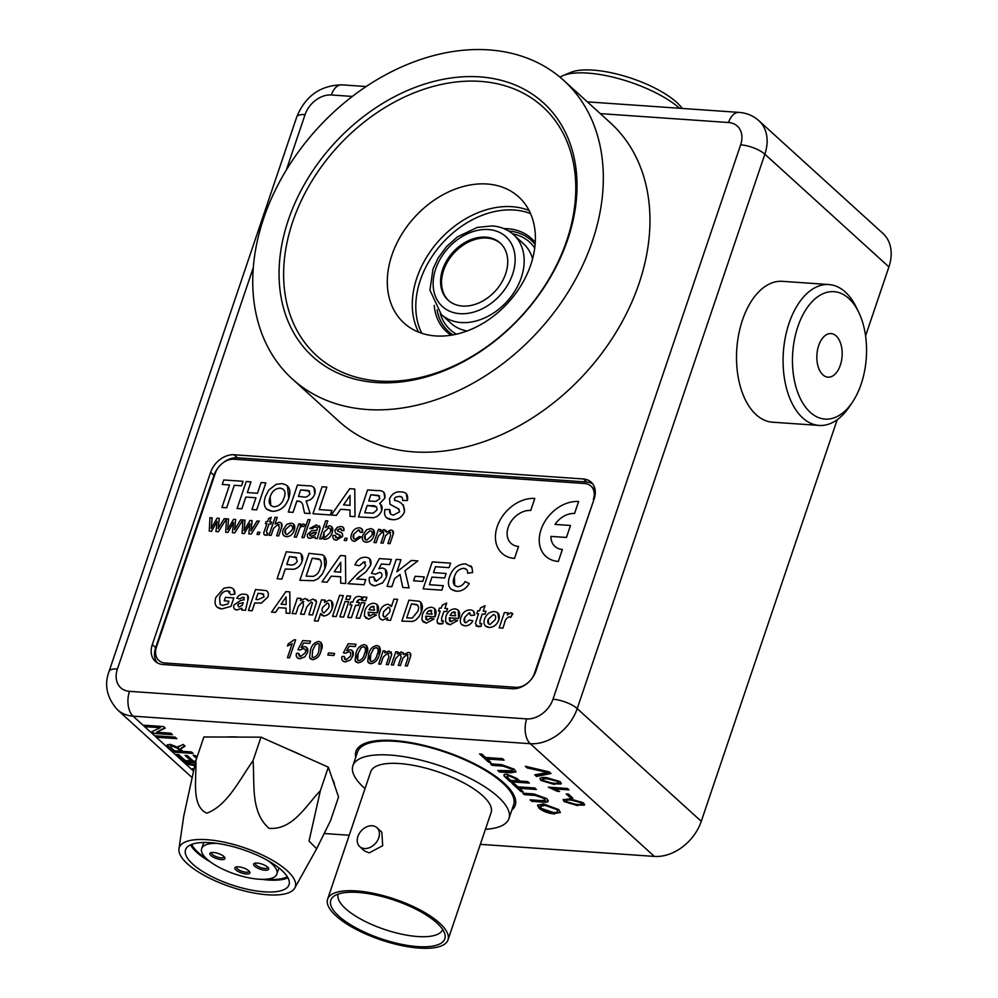 <?xml version="1.0" encoding="UTF-8"?>
<svg xmlns="http://www.w3.org/2000/svg" width="998" height="998" viewBox="0 0 998 998"><rect width="100%" height="100%" fill="white"/><g stroke="black" fill="none" stroke-linecap="round" stroke-linejoin="round"><path stroke-width="1.5" d="M511.799 810.126A84.057 28.468 -161.3 0 0 515.205 805.299A84.057 28.468 -161.3 0 0 478.791 765.99A84.057 28.468 -161.3 0 0 393.961 740.528A84.057 28.468 -161.3 0 0 355.962 751.407A84.057 28.468 -161.3 0 0 355.737 757.307M355.987 751.332A84.057 28.468 -161.3 0 0 355.787 757.158M226.446 737.035A66.404 22.48 18.7 0 1 238.335 737.073A66.404 22.48 18.7 0 1 238.422 737.085M592.687 483.83A21.02 15.619 -47.7 0 0 586.699 482.009L237.437 457.783A21.02 15.619 -47.7 0 0 213.971 475.322L155.638 647.64A21.02 15.619 -47.7 0 0 157.11 662.709M152.307 644.621A21.02 15.619 -47.7 0 0 155.301 661.362A21.02 15.619 -47.7 0 0 163.098 664.531L512.361 688.757A21.02 15.619 -47.7 0 0 535.826 671.217L594.159 498.9A21.02 15.619 -47.7 0 0 591.165 482.159A21.02 15.619 -47.7 0 0 583.368 478.978L234.106 454.764A21.02 15.619 -47.7 0 0 210.64 472.304L152.307 644.621L155.638 647.64M534.728 774.822L547.752 772.527L527.106 767.899L525.322 766.277L549.199 771.878L550.983 773.5L536.512 776.432L534.728 774.822M527.106 767.899L527.306 767.3L547.952 771.928L547.752 772.527M527.306 767.3L526.482 766.551M550.484 773.038L536.712 775.833L535.439 774.685M568.997 789.867L554.052 788.832L559.566 791.464L557.308 791.314L548.326 787.173L567.5 788.507L568.997 789.867M568.261 789.193L554.052 788.832M558.281 790.765L549.262 787.235M569.259 803.24L576.12 804.276C580.25 804.875 581.996 804.363 581.372 802.766L571.629 800.209C567.488 799.61 565.741 800.122 566.39 801.731L569.259 803.24M581.572 802.167L581.871 803.739L581.572 802.167L571.842 799.61C567.687 799.011 565.941 799.523 566.602 801.132M584.653 804.45L577.817 805.037L564.369 800.97L563.321 799.448M577.617 805.635L564.169 801.569L563.146 799.722L570.145 798.849L583.593 802.916L584.341 805.149L577.817 805.037M501.507 764.618L514.344 769.246L516.003 771.941L510.465 772.764L499.437 771.99L497.79 770.506L512.922 770.755L512.011 769.184L503.017 766.102L492.114 765.341L490.467 763.844L501.507 764.618M516.053 771.616L499.437 771.99M512.922 770.755L512.224 768.585L503.217 765.503L492.313 764.742L491.403 763.919M499.636 771.392L498.726 770.568M536.4 789.48L519.434 788.308L523.164 791.701L520.956 791.551L511.837 783.268L514.057 783.418L517.787 786.811L534.753 787.983L536.4 789.48M535.664 788.819L519.434 788.308M522.441 791.04L520.956 791.551M521.156 790.952L512.772 783.33M541.29 808.368L553.092 812.459C557.433 812.746 558.593 811.736 556.56 809.453L545.058 805.386L540.255 806.372L541.29 808.368M557.657 811.137L556.759 808.854L545.257 804.787L545.058 805.386M545.257 804.787L540.255 806.372M560.377 812.247L554.913 813.358C548.725 812.883 543.523 810.962 539.294 807.631L537.66 804.974M554.713 813.956C548.526 813.482 543.324 811.561 539.082 808.23L537.523 805.261L543.423 803.889L558.755 809.59L560.315 812.559L554.913 813.358M176.085 737.984L157.834 736.724L156.923 735.888M176.808 738.645L157.634 737.322L155.987 735.825L175.161 737.16L176.808 738.645M195.383 762.634L184.68 761.898L176.459 754.426L178.679 754.575L185.254 760.551L191.154 760.963L185.029 755.399L187.237 755.548L193.363 761.112L195.72 761.274M195.533 762.035L184.68 761.898M184.892 761.299L177.394 754.488M185.965 755.461L191.154 760.963M196.806 757.881L194.061 755.399M196.594 758.48L193.125 755.336L195.346 755.486L197.08 757.07M352.319 96.432L331.348 94.972A18.488 10.679 -86 0 1 341.79 84.842C320.283 85.379 305.263 96.095 296.718 117.016L109.056 671.429C104.017 684.94 106.823 697.727 117.49 709.803A42.028 31.237 132.3 0 0 133.071 716.152A18.488 10.679 -86 0 1 129.49 691.34L526.695 718.884A23.54 17.49 -47.7 0 0 552.979 699.236A18.488 6.262 18.7 0 1 577.206 708.605L701.257 821.329A42.028 31.237 132.3 0 1 654.339 856.409L530.275 743.697L133.071 716.152L193.35 770.918M287.599 749.024A66.404 22.48 18.7 0 1 301.72 755.311M332.371 778.939A66.404 22.48 18.7 0 1 332.496 779.151A66.404 22.48 18.7 0 1 334.517 785.177M511.849 809.977A84.057 28.468 -161.3 0 0 515.23 805.224M193.587 769.982L192.277 768.797L193.911 768.622M194.647 765.616L187.424 764.393L185.728 762.846L194.922 764.505M194.797 765.017L186.801 763.046M193.737 769.333L193.051 768.722M192.364 752.779L174.126 751.519L168.862 747.527L167.115 745.069L170.122 744.333L178.38 747.502L178.417 746.741L178.38 747.502M169.074 746.928L167.302 744.795M178.417 746.741L183.183 744.433L185.067 746.142L180.451 749.099L182.846 751.357L191.454 751.956L193.101 753.453L173.926 752.118L168.862 747.527M179.902 750.546L180.838 750.608L177.719 747.764L172.03 745.232L170.371 746.005M184.667 745.78L180.65 748.5M178.58 746.903L178.617 746.142M172.479 734.715L153.305 733.38L151.559 731.808L160.291 727.717L145.982 726.731L144.336 725.234L163.51 726.569L165.244 728.141L156.524 732.22L170.833 733.218L172.479 734.715M171.743 734.041L153.305 733.38M145.982 726.731L160.291 727.717M164.882 727.804L156.524 732.22M146.182 726.132L145.271 725.297M153.505 732.782L152.133 731.534M522.752 793.173L533.78 793.946L546.63 798.575C549.549 801.431 548.251 802.604 542.75 802.093L531.722 801.319L530.075 799.835L540.978 800.583L545.207 800.084L544.297 798.512L535.302 795.431L524.399 794.67L522.752 793.173M548.326 800.945L542.75 802.093M542.949 801.494L531.722 801.319M545.207 800.084L544.496 797.913L535.502 794.832L524.599 794.071L523.688 793.248M531.922 800.72L531.011 799.897M529.377 783.106L510.203 781.771L504.364 776.319C503.266 774.81 504.165 774.124 507.046 774.273L517.001 778.465L519.858 781.06L527.73 781.609L529.377 783.106M528.641 782.432L510.203 781.771M510.402 781.172L504.364 776.319M510.764 780.436L517.65 780.91L514.843 778.353L508.768 775.783L506.809 776.694L510.764 780.436M516.914 780.249L517.65 780.91M517.85 780.311L515.043 777.754L508.968 775.184L507.009 776.095M504.564 775.72L504.052 774.76M487.149 758.979L490.891 762.372L488.683 762.223L479.564 753.939L481.772 754.089L485.515 757.482L502.468 758.655L504.115 760.152L487.149 758.979L503.391 759.49M490.155 761.711L488.683 762.223M488.883 761.624L480.5 754.001M570.544 797.876L566.203 793.934L568.423 794.084L572.752 798.026L570.544 797.876L567.138 793.996M572.029 797.365L570.744 797.277M558.057 781.584L548.326 779.026C544.172 778.428 542.425 778.939 543.087 780.548L545.943 782.058L552.805 783.093C556.934 783.692 558.68 783.18 558.057 781.584L558.269 780.985L548.526 778.428L548.326 779.026M542.762 778.951L543.087 780.548M548.526 778.428C544.384 777.829 542.638 778.34 543.286 779.949M558.556 782.245L558.269 780.985M561.338 783.268L554.514 783.854L541.053 779.787L540.005 778.265M554.302 784.453L540.854 780.386C539.157 777.879 541.141 776.968 546.829 777.667L560.277 781.733L561.026 783.966L554.514 783.854M324.462 833.53L349.238 835.251M480.337 844.345L654.339 856.409M552.979 699.236L740.641 144.822A18.488 6.262 18.7 0 1 764.855 154.191A42.028 31.237 132.3 0 0 758.879 120.708L882.943 233.432A42.028 31.237 132.3 0 1 888.919 266.915L764.855 154.191L577.206 708.605A42.028 31.237 132.3 0 1 530.275 743.697A18.488 10.679 -86 0 1 526.695 718.884M701.257 821.329L837.197 419.746M865.578 335.889L888.919 266.915M174.488 750.783L180.638 751.207L177.519 748.363L171.831 745.83L171.02 747.627L174.488 750.783M391.902 255.151A85.242 63.348 -47.7 0 0 404.028 323.053A85.242 63.348 -47.7 0 0 473.551 328.292A85.242 63.348 -47.7 0 0 530.786 264.782A85.242 63.348 -47.7 0 0 518.673 196.88A85.242 63.348 -47.7 0 0 449.15 191.653A85.242 63.348 -47.7 0 0 391.902 255.151M529.09 210.503A85.242 63.348 -47.7 0 0 416.89 277.843A85.242 63.348 -47.7 0 0 418.586 332.122M535.265 242.626A63.049 46.856 -47.7 0 0 531.223 238.273A63.049 46.856 -47.7 0 0 507.845 228.742A63.049 46.856 -47.7 0 0 503.928 228.629M434.23 305.351A63.049 46.856 -47.7 0 0 446.43 331.598A63.049 46.856 -47.7 0 0 451.146 335.203M530.562 213.597A84.057 62.475 -47.7 0 0 514.182 210.017A84.057 62.475 -47.7 0 0 435.814 251.134A84.057 62.475 -47.7 0 0 421.805 333.295M372.179 825.758A12.774 9.493 132.3 0 1 376.92 827.691A12.774 9.493 132.3 0 1 377.356 840.827A12.774 9.493 132.3 0 1 364.47 848.537A12.774 9.493 132.3 0 1 359.729 846.603A12.774 9.493 132.3 0 1 359.292 833.467A12.774 9.493 132.3 0 1 372.179 825.758M381.822 832.157L382.708 845.693L369.223 852.853L364.644 851.069L359.729 846.603M356.336 890.915A63.548 21.519 -161.3 0 0 327.618 899.123A63.548 21.519 -161.3 0 0 355.151 928.851A63.548 21.519 -161.3 0 0 419.285 948.1A63.548 21.519 -161.3 0 0 448.002 939.879A63.548 21.519 -161.3 0 0 420.47 910.151A63.548 21.519 -161.3 0 0 356.336 890.915M448.002 939.879L491.116 812.509A63.548 21.519 -161.3 0 0 463.583 782.794A63.548 21.519 -161.3 0 0 399.45 763.545A63.548 21.519 -161.3 0 0 370.72 771.766L327.618 899.123M358.008 892.424A60.192 20.384 18.7 0 1 444.933 934.365A60.192 20.384 18.7 0 1 417.613 946.591A60.192 20.384 18.7 0 1 351.995 925.608A60.192 20.384 18.7 0 1 333.394 896.616A60.192 20.384 18.7 0 1 358.008 892.424M338.197 894.083A55.14 18.675 -161.3 0 0 362.162 919.869A55.14 18.675 -161.3 0 0 417.75 936.536A55.14 18.675 -161.3 0 0 442.663 929.45M485.427 829.326A82.385 27.894 -161.3 0 0 508.955 818.547A82.385 27.894 -161.3 0 0 473.264 780.024A82.385 27.894 -161.3 0 0 390.118 755.074A82.385 27.894 -161.3 0 0 352.893 765.728A82.385 27.894 -161.3 0 0 365.031 788.582M508.955 818.547L513.621 804.762A82.385 27.894 -161.3 0 0 477.93 766.239A82.385 27.894 -161.3 0 0 394.784 741.289A82.385 27.894 -161.3 0 0 357.558 751.943L352.893 765.728M245.508 891.202A61.227 20.733 18.7 0 1 178.979 848.874A61.227 20.733 18.7 0 1 229.053 843.285A61.227 20.733 18.7 0 1 294.747 888.058A61.227 20.733 18.7 0 1 245.508 891.202M195.895 760.551C196.618 779.026 191.03 806.06 206.786 813.17C227.307 805.76 239.832 779.189 253.005 760.763C254.964 782.869 250.024 811.761 269.023 828.328C292.763 830.299 305.924 805.561 320.346 790.765L309.031 841.089L316.653 848.762L330.575 820.556L338.559 796.953L328.33 767.163L260.989 737.16L203.891 736.961L195.895 760.551L183.682 816.476L178.979 848.874M288.821 879.749A54.603 18.488 -161.3 0 0 236.563 847.639A54.603 18.488 -161.3 0 0 185.553 849.735A54.603 18.488 -161.3 0 0 185.74 854.737A54.603 18.488 -161.3 0 0 237.986 886.848A54.603 18.488 -161.3 0 0 289.008 884.752A54.603 18.488 -161.3 0 0 288.821 879.749M191.716 844.383A52.956 17.927 -161.3 0 0 206.786 858.979M266.516 879.201A52.956 17.927 -161.3 0 0 287.362 876.755M190.568 844.857A54.603 18.488 -161.3 0 0 210.416 861.935M261.838 879.35A54.603 18.488 -161.3 0 0 287.973 877.828M253.005 760.763L260.989 737.16M320.346 790.765L328.33 767.163M253.642 864.829A7.947 2.695 18.7 0 1 254.428 863.357A7.947 2.695 18.7 0 1 262 864.106A7.947 2.695 18.7 0 1 268.474 868.11A7.947 2.695 18.7 0 1 268.637 868.472A7.947 2.695 18.7 0 1 262.212 869.757A7.947 2.695 18.7 0 1 253.642 864.829M255.401 863.12A6.624 2.246 -161.3 0 0 255.276 863.345A6.624 2.246 -161.3 0 0 255.288 863.956A6.624 2.246 -161.3 0 0 261.626 867.848A6.624 2.246 -161.3 0 0 267.813 867.599A6.624 2.246 -161.3 0 0 267.851 867.324M209.917 854.213A7.947 2.695 18.7 0 1 210.703 852.741A7.947 2.695 18.7 0 1 218.275 853.49A7.947 2.695 18.7 0 1 224.737 857.494A7.947 2.695 18.7 0 1 224.899 857.856A7.947 2.695 18.7 0 1 218.475 859.141A7.947 2.695 18.7 0 1 209.917 854.213M211.663 852.504A6.624 2.246 -161.3 0 0 211.539 852.729A6.624 2.246 -161.3 0 0 211.564 853.34A6.624 2.246 -161.3 0 0 217.888 857.232A6.624 2.246 -161.3 0 0 224.076 856.983A6.624 2.246 -161.3 0 0 224.113 856.708M236.651 866.875A6.624 2.246 -161.3 0 0 236.514 867.112A6.624 2.246 -161.3 0 0 236.538 867.711A6.624 2.246 -161.3 0 0 243.674 871.815A6.624 2.246 -161.3 0 0 249.063 871.354A6.624 2.246 -161.3 0 0 249.101 871.092M234.892 868.584A7.947 2.695 18.7 0 1 235.678 867.112A7.947 2.695 18.7 0 1 243.25 867.861A7.947 2.695 18.7 0 1 249.712 871.865A7.947 2.695 18.7 0 1 249.887 872.227A7.947 2.695 18.7 0 1 243.462 873.524A7.947 2.695 18.7 0 1 234.892 868.584M216.703 843.347A39.72 13.448 -161.3 0 0 201.658 848.612A39.72 13.448 -161.3 0 0 201.783 852.242A39.72 13.448 -161.3 0 0 239.794 875.595A39.72 13.448 -161.3 0 0 276.895 874.073A39.72 13.448 -161.3 0 0 276.758 870.443A39.72 13.448 -161.3 0 0 268.138 860.75M797.165 328.791A63.884 36.876 94 0 0 805.436 406.997A63.884 36.876 94 0 0 852.379 402.269A63.884 36.876 94 0 0 861.848 381.96A63.884 36.876 94 0 0 858.629 312.087A63.884 36.876 94 0 0 797.165 328.791M852.379 402.269L849.298 406.822A70.609 40.756 -86 0 1 819.146 425.435A70.609 40.756 -86 0 1 788.283 325.622A70.609 40.756 -86 0 1 828.914 284.555A70.609 40.756 -86 0 1 856.222 307.147L858.629 312.087M828.914 284.555L782.345 281.324A70.609 40.756 94 0 0 741.714 322.391A70.609 40.756 94 0 0 772.577 422.204L819.146 425.435M840.565 364.47A21.844 12.612 94 0 0 831.022 333.582A21.844 12.612 94 0 0 818.447 346.294A21.844 12.612 94 0 0 827.991 377.169A21.844 12.612 94 0 0 840.565 364.47M679.601 108.271A70.609 23.915 -161.3 0 0 587.747 73.091A70.609 23.915 -161.3 0 0 563.072 75.586L570.781 72.38A63.884 21.632 18.7 0 1 593.111 70.122A63.884 21.632 18.7 0 1 682.295 108.458M563.072 75.586A70.609 23.915 -161.3 0 0 560.028 77.183M480.425 81.387A168.126 124.937 -47.7 0 0 310.827 182.771A168.126 124.937 -47.7 0 0 316.653 355.662A168.126 124.937 -47.7 0 0 378.991 381.061A168.126 124.937 -47.7 0 0 548.588 279.677A168.126 124.937 -47.7 0 0 542.762 106.786A168.126 124.937 -47.7 0 0 480.425 81.387M376.308 382.546A171.481 127.445 132.3 0 1 288.335 220.022A171.481 127.445 132.3 0 1 479.776 76.871A171.481 127.445 132.3 0 1 567.75 239.395A171.481 127.445 132.3 0 1 376.308 382.546M563.708 80.389L610.339 122.754A201.746 149.925 132.3 0 1 617.325 330.213A201.746 149.925 132.3 0 1 413.808 451.882A201.746 149.925 132.3 0 1 339.008 421.393L292.377 379.028A201.746 149.925 132.3 0 1 285.391 171.569A201.746 149.925 132.3 0 1 488.908 49.9A201.746 149.925 132.3 0 1 563.708 80.389A201.746 149.925 132.3 0 1 570.694 287.848A201.746 149.925 132.3 0 1 367.177 409.517A201.746 149.925 132.3 0 1 292.377 379.028M379.552 495.956L370.844 494.771L368.724 500.984L375.984 501.395L379.901 498.526L378.279 495.37L370.832 494.759L368.736 500.984M358.482 516.914L367.601 489.943L377.543 490.629C383.132 490.218 385.59 492.7 384.904 498.077L379.589 503.703C381.997 504.988 382.696 507.258 381.673 510.514C379.939 514.856 376.995 517.251 372.865 517.712L358.482 516.914L372.878 517.737C377.019 517.263 379.951 514.868 381.685 510.527L380.762 504.477M376.558 506.897L367.214 505.499L364.744 512.747L373.227 513.159L377.007 509.953C377.107 506.66 375.248 505.262 371.418 505.774L367.202 505.475L364.757 512.747M293.05 512.373L288.31 512.036L297.441 485.065L307.783 485.789C313.584 485.49 315.929 488.197 314.819 493.923C313.16 498.189 310.266 500.522 306.124 500.909L310.116 513.558L304.577 513.172L303.143 506.809C302.843 503.304 301.122 501.383 297.978 501.033L296.905 500.959L293.05 512.373M298.427 496.468L302.244 496.73C305.4 497.752 307.983 496.779 310.004 493.835L308.419 490.517L300.66 489.893L298.427 496.468M291.803 525.734L290.356 525.173L285.391 529.664L285.678 534.042M272.417 511.3C265.006 510.128 262.636 505.312 265.318 496.817L268.736 490.03L276.159 484.329L281.71 483.631C289.146 484.853 291.491 489.744 288.746 498.314C285.727 506.809 280.276 511.138 272.417 511.3M270.121 496.967C268.138 502.443 269.41 505.724 273.926 506.797C278.978 506.373 282.347 503.391 284.056 497.852C286.089 492.351 284.829 489.12 280.251 488.122C275.199 488.471 271.83 491.415 270.121 496.967M316.441 532.159L309.654 534.367L311.364 536.288L315.268 534.629L316.441 532.159L313.035 532.67L309.667 534.379L309.979 535.839M329.827 528.291L328.641 527.83L323.976 532.246L324.113 536.787M266.117 590.591C268.325 591.839 268.899 593.985 267.838 597.041L261.414 603.116L254.764 602.967L252.132 610.764L248.427 610.489L255.525 589.519L266.104 590.579C268.312 591.814 268.886 593.972 267.826 597.029L261.389 603.104L254.752 602.954L252.107 610.751L248.44 610.489M258.033 593.274L255.937 599.449L258.145 599.611L264.121 596.841L262.836 593.748L258.033 593.274M352.968 655.923L350.273 660.052L345.37 661.936C342.426 661.562 341.304 659.753 341.965 656.497L344.148 656.41L346.069 659.853L350.797 655.898L350.473 652.38L348.813 651.781L345.445 653.203L343.424 652.829L348.227 643.722L356.024 644.259L355.238 646.567L349.163 646.143L346.755 650.746L350.098 649.748C353.043 650.372 353.991 652.43 352.943 655.911L352.219 650.596M352.943 655.911L350.273 660.052M350.261 660.027L345.345 661.924L342.863 661M350.485 652.38L348.826 651.794L345.47 653.216L343.437 652.829M593.336 499.474A16.816 12.5 -47.7 0 0 590.941 486.076A16.816 12.5 -47.7 0 0 584.703 483.531L234.068 459.217A16.816 12.5 -47.7 0 0 215.294 473.252L156.461 647.066A16.816 12.5 -47.7 0 0 165.094 663.009L515.729 687.323A16.816 12.5 -47.7 0 0 534.504 673.288L593.81 499.911M590.941 486.076L592.612 487.585A16.816 12.5 132.3 0 1 595.282 491.74M354.764 489.045L355.001 516.665L349.974 516.315L349.999 509.953L340.543 509.292L336.351 515.38L331.299 515.018L349.749 488.696L354.764 489.045M343.549 504.901L350.011 505.35L350.049 495.445L343.549 504.901L350.049 495.482M355.001 516.665L349.986 516.328M518.548 546.417L518.561 546.43A20.172 14.995 132.3 0 1 518.536 546.43A20.172 14.995 132.3 0 1 511.063 543.361A20.172 14.995 132.3 0 1 510.365 522.615A20.172 14.995 132.3 0 1 530.724 510.452L534.778 498.464A33.62 24.987 -47.7 0 0 500.859 518.735A33.62 24.987 -47.7 0 0 502.019 553.316A33.62 24.987 -47.7 0 0 514.494 558.393L518.548 546.417M511.076 543.374A20.172 14.995 132.3 0 1 510.39 522.628A20.172 14.995 132.3 0 1 530.736 510.465L534.791 498.476A33.62 24.987 -47.7 0 0 534.766 498.476M502.019 553.316L502.031 553.329A33.62 24.987 -47.7 0 0 514.506 558.418L518.561 546.43M321.992 581.859L327.07 582.221L321.992 581.859L340.443 555.537L345.458 555.874L345.695 583.506L340.667 583.156L340.692 576.782L331.236 576.133L327.045 582.208M334.243 571.729L340.717 572.178L340.755 562.273L334.243 571.729L340.755 562.311M374.824 585.876C370.258 585.265 368.487 582.395 369.485 577.256L373.788 576.956L376.146 581.36L381.535 577.006C382.471 574.361 381.797 572.827 379.539 572.403L375.385 574.237L371.468 573.314L379.365 558.581L391.378 559.416L389.619 564.606L381.411 564.032L378.816 568.785L382.197 567.987C386.55 568.96 387.923 572.041 386.326 577.218L382.621 582.869L374.824 585.876M385.278 569.209L386.338 577.231L382.633 582.882L374.849 585.888L370.969 584.429M400.036 574.474L394.609 578.578L391.865 586.712L387.099 586.375L396.231 559.404L400.971 559.728L396.892 571.804L411.376 560.452L417.888 560.901L404.988 570.681L409.068 587.897L402.755 587.46L400.036 574.449L394.597 578.566L391.84 586.699L387.124 586.375M417.863 560.913L405.013 570.694L409.093 587.909L402.768 587.46M443.299 585.676L441.802 590.18L423.14 588.87L432.271 561.899L450.597 563.171L449.075 567.662L435.49 566.727L433.494 572.603L446.143 573.476L444.621 577.979L431.972 577.094L429.402 584.703L443.324 585.689M443.312 585.664L441.79 590.167L423.152 588.87M450.597 563.184L449.1 567.675L435.502 566.739L433.519 572.603M469.26 583.593C465.854 588.982 461.5 591.515 456.211 591.178L456.211 591.178C449.15 589.868 446.917 585.14 449.487 576.956C452.431 568.498 457.795 564.132 465.604 563.858L471.879 567.313L472.678 572.49L467.588 573.201C467.788 570.232 466.515 568.611 463.758 568.324C458.993 568.76 455.861 571.605 454.364 576.894C452.181 582.258 453.229 585.502 457.521 586.649C460.739 586.612 463.259 584.903 465.093 581.522L469.26 583.593C465.841 588.97 461.488 591.502 456.186 591.165L450.971 589.169M504.414 623.588L502.867 628.141L499.187 627.879L504.377 612.547L508.057 612.809L507.333 614.943L510.939 612.735L512.785 613.733L510.614 617.513L509.167 616.739C506.51 617.962 504.926 620.245 504.414 623.588M502.867 628.141L499.187 627.879M444.883 608.431L447.578 608.618L446.58 611.574L443.873 611.387L441.64 617.974L441.652 621.143L443.312 620.856L442.725 623.7L437.511 623.239L437.024 620.831L440.193 611.125L438.471 611.013L439.469 608.056L441.191 608.169L442.189 605.212L446.692 603.054L444.883 608.431M439.582 624.024L437.511 623.239M228.941 601.158L224.263 600.833L225.448 597.34L233.806 597.914L230.962 606.347L221.806 608.917C215.817 608.056 213.834 604.227 215.855 597.428L223.989 588.121L228.879 587.398C233.12 587.535 235.104 589.781 234.842 594.134L230.875 594.683L227.644 590.891C223.702 591.003 221.02 593.211 219.61 597.515L220.096 604.401L222.716 605.412L228.006 603.89L228.941 601.158L224.288 600.833M219.61 597.515L220.109 604.414M233.806 597.927L230.975 606.36L221.818 608.942L217.015 607.133M233.395 588.957L234.854 594.147L230.9 594.683M229.889 591.714L227.656 590.903C223.714 591.016 221.032 593.224 219.622 597.528M244.31 597.627L242.726 597.178L239.794 598.9L236.776 598.126C238.697 595.132 241.129 593.835 244.073 594.222C248.028 594.284 249.263 596.367 247.778 600.497L245.496 610.302L241.803 610.04M247.691 595.332L247.803 600.509L245.471 610.289L241.79 610.028L241.915 608.206L236.938 609.978L234.555 609.104M241.928 608.219L236.95 609.99C234.181 609.703 233.17 608.069 233.906 605.062L240.468 600.509L244.261 599.748L242.701 597.166L239.769 598.887L236.763 598.126M286.077 608.156L278.716 607.645L275.46 612.373L271.531 612.098L285.877 591.627L289.807 591.901L289.981 613.396L286.077 613.121L286.077 608.156L278.741 607.657L275.485 612.385L271.556 612.098M343.312 595.619L336.201 616.589L332.521 616.34L339.607 595.344L343.312 595.619L336.189 616.577L332.496 616.327M348.751 601.769L343.586 617.101L339.894 616.839L345.071 601.507L348.751 601.757L343.561 617.088L339.881 616.839M350.685 596.13L349.5 599.623L345.807 599.374L346.98 595.856L350.66 596.118L349.487 599.611L345.795 599.349M362.149 597.141L360.864 599.81L359.18 599.461L356.972 601.27L356.623 602.305L359.342 602.505L358.344 605.474L355.637 605.275L351.446 617.65L347.766 617.4L351.932 605.013L349.986 604.888L350.972 601.919L352.93 602.056L353.304 600.946C354.315 597.765 356.286 596.255 359.23 596.43L362.162 597.153L360.877 599.823L359.193 599.474L356.635 602.305M347.766 617.4L351.433 617.637L355.612 605.262L358.319 605.449L359.33 602.493M364.994 602.904L359.804 618.236L356.124 617.974L361.288 602.63L364.994 602.904M366.902 597.253L365.73 600.746L362.037 600.497L363.197 596.979L366.902 597.253L365.705 600.734L362.024 600.484M377.094 604.426L377.481 612.847L368.137 612.198L368.561 615.654M376.483 614.968L368.898 619.122L364.407 616.165L364.806 610.838C366.453 606.036 369.497 603.503 373.926 603.229C378.417 604.214 379.602 607.42 377.469 612.834L368.125 612.186L369.884 616.165L372.978 614.182L376.508 614.98L368.911 619.134L365.505 617.912M420.682 602.081L421.306 611.974L419.197 616.377L415.904 619.945L412.623 621.43L401.845 621.143L408.931 600.16L419.459 601.295C422.616 603.565 423.227 607.121 421.293 611.949L419.21 616.39L415.916 619.958L412.648 621.442L401.832 621.13M446.692 603.079L444.896 608.431M447.578 608.63L446.593 611.587L443.898 611.4L441.665 617.987L441.665 621.155M443.312 620.881L442.75 623.713L439.594 624.037M440.18 611.138L438.484 611.013M458.232 610.052L458.606 618.473L449.262 617.824L449.686 621.28M457.608 620.606L450.036 624.76L446.642 623.538M512.436 613.358L510.639 617.525L509.18 616.752C506.535 617.974 504.951 620.257 504.427 623.613L502.892 628.154M508.057 612.822L507.371 614.905M466.415 569.347L463.771 568.349C459.005 568.773 455.874 571.629 454.377 576.906L454.676 585.577M470.619 565.741L471.892 567.326L472.69 572.503L467.6 573.189M446.131 573.488L444.634 577.992L431.997 577.106L429.414 584.703M424.287 576.931L422.765 581.422L413.596 580.786L415.106 576.283L424.287 576.931L422.753 581.41L413.584 580.774M400.971 559.741L396.917 571.779M373.788 576.969L374.587 580.736M381.236 573.052L379.564 572.415L375.41 574.249L371.493 573.314M391.366 559.429L389.632 564.619L381.423 564.045L378.841 568.76M369.597 558.73L370.695 565.155L366.017 571.754L356.635 578.965M365.779 579.601L364.045 584.791L347.928 583.668L358.457 572.652L363.709 568.561L365.692 565.504L363.971 561.762L359.505 565.716L354.939 564.868C357.184 559.678 360.74 557.146 365.592 557.271C370.096 557.67 371.792 560.29 370.67 565.142L365.992 571.742L356.623 578.952L365.779 579.589L364.033 584.766L347.903 583.655M365.43 562.311L363.983 561.774L359.48 565.704L354.914 564.868M345.458 555.898L345.707 583.518L340.68 583.156M340.692 576.794L331.249 576.145L327.07 582.221M301.122 553.927L302.07 561.45C300.598 565.629 297.841 568.236 293.786 569.234L285.241 569.047L281.86 579.09L277.12 578.753L286.239 551.769L299.837 553.141C302.681 554.738 303.417 557.495 302.057 561.437C300.61 565.654 297.853 568.249 293.799 569.259L285.253 569.06L281.848 579.077L277.107 578.74M366.64 645.494L366.516 654.089C365.343 659.129 362.561 662.036 358.17 662.834L355.862 661.973M306.71 647.44L307.446 652.767L304.764 656.896L299.849 658.78L297.342 657.844M304.964 649.224L303.305 648.638L299.949 650.06L297.915 649.686L302.706 640.566L310.528 641.115L309.742 643.423L303.666 642.999L301.271 647.565L304.577 646.592C307.534 647.215 308.482 649.274 307.434 652.754L304.752 656.871L299.837 658.767C296.917 658.406 295.782 656.597 296.443 653.341L298.651 653.278L299.151 656.173M297.915 649.686L299.936 650.047L303.292 648.625C305.413 648.937 306.074 650.297 305.276 652.742L300.548 656.696L298.627 653.253M292.177 643.66L287.486 646.055L288.197 643.922L294.273 639.743L295.645 639.855L289.557 657.832L287.449 657.67L292.177 643.66L287.511 646.043M383.768 531.946L382.758 531.585L378.379 535.988L376.109 542.687L374.001 542.538L378.442 529.377L380.55 529.526L379.851 531.572L384.055 529.539L386.426 532.196L390.892 530.013C393.299 530.35 394.01 531.897 393.037 534.654L390.006 543.636L387.91 543.498L390.642 535.365L389.682 532.046L385.59 535.652L383.07 543.162L380.962 542.999M380.537 529.539L379.889 531.535M385.739 530.15L386.438 532.184M392.788 530.699L393.062 534.666L390.018 543.648L387.898 543.486M390.68 532.433L389.694 532.059L385.602 535.664L383.045 543.149L380.949 542.999L383.781 534.616L382.745 531.572L378.367 535.976L376.096 542.663L373.988 542.525M373.264 529.589L373.951 535.627C372.616 539.831 369.996 542.026 366.116 542.226L363.522 541.24M319.497 525.846L320.109 528.067L317.302 538.608L315.193 538.458L315.081 536.787L310.178 538.334L308.02 537.573M315.106 536.799L310.191 538.346C307.821 538.184 306.922 536.849 307.496 534.342L311.551 530.811L317.127 530.088L317.376 527.742L315.43 526.919L311.775 528.778L309.742 528.404L316.503 524.848L320.096 528.054L317.277 538.583L315.168 538.446M273.539 528.354L271.144 535.402L269.036 535.252L275.111 517.263L277.232 517.426L275.024 523.95L279.178 522.266C281.947 522.665 282.733 524.461 281.523 527.63L278.716 535.914L276.608 535.764L279.378 527.605L278.005 524.299L273.539 528.354M281.349 523.077L281.536 527.643L278.729 535.926L276.633 535.776M279.24 524.761L278.018 524.324L273.514 528.341L271.132 535.39L269.023 535.24M271.581 521.966L270.87 524.05L268.973 523.913L266.454 531.373L266.928 533.206L267.776 533.206L267.327 535.153L265.78 535.252C263.709 534.94 263.247 533.568 264.37 531.136L266.865 523.763L265.406 523.676L266.092 521.592L267.576 521.692L268.649 518.498L271.207 517.326L269.672 521.842L271.593 521.991L270.895 524.062L268.998 523.925L266.466 531.385L266.94 533.219L267.788 533.219L267.339 535.178L264.233 534.753M271.219 517.351L269.697 521.842M259.904 532.246L259.118 534.554L257.01 534.404L257.796 532.109L259.904 532.246L259.131 534.566L257.035 534.417M249.999 523.638L244.385 533.543L242.127 533.394L242.913 519.983L245.021 520.145L244.123 530.674M245.009 520.133L244.098 530.711L249.949 520.469L252.132 520.619L250.997 530.874M252.132 520.619L250.972 530.911L257.047 520.968L259.268 521.131L251.259 534.03L248.801 533.855L249.999 523.576L244.373 533.531L242.115 533.381M233.557 522.503L227.943 532.408L225.698 532.246L226.484 518.848L228.567 518.985L227.656 529.576L233.52 519.334L235.69 519.484L234.53 529.776L240.618 519.821L242.813 519.97L234.804 532.87L232.359 532.695L233.569 522.441L227.931 532.396L225.673 532.233M228.567 518.997L227.681 529.526M235.69 519.496L234.555 529.738M242.801 519.995L234.817 532.882L232.372 532.695M212.137 517.85L211.227 528.441L217.077 518.187L219.273 518.361L218.1 528.628L224.176 518.686L226.396 518.848L218.387 531.747L215.93 531.572L217.127 521.305L211.514 531.273L209.256 531.111L209.942 517.7L212.15 517.862L211.252 528.391M219.261 518.349L218.125 528.591M215.93 531.572L218.362 531.734L226.371 518.835M403.441 504.976L404.477 511.999C401.608 517.737 397.404 520.257 391.877 519.596L386.363 517.663M401.932 497.229L399.4 496.405L395.744 497.129L394.422 498.713L394.609 500.372C401.421 501.607 404.701 505.487 404.464 511.986C401.595 517.712 397.391 520.245 391.852 519.571C386.001 519.197 383.681 515.854 384.916 509.541L389.769 509.529L390.692 514.082M399.237 509.354L390.018 504.277M406.248 493.723L407.409 500.497L402.543 500.497M389.769 509.529C389.17 512.947 390.418 514.793 393.499 515.093L399.699 511.712L398.339 508.755L389.993 504.264L389.544 498.726C392.127 493.636 395.894 491.353 400.847 491.889C406.261 492.026 408.444 494.896 407.384 500.485L402.531 500.497C402.967 497.827 401.92 496.455 399.387 496.393L395.732 497.116L394.41 498.701L394.871 500.659M383.843 492.264L384.929 498.102L379.602 503.716M354.764 489.057L355.014 516.677M349.999 509.966L340.555 509.304L336.363 515.392L331.324 515.03M287.399 485.752L288.771 498.326C285.74 506.822 280.301 511.151 272.442 511.313L266.678 509.167M229.54 484.966L222.267 484.454L223.789 479.963L243.088 481.31L241.566 485.814L234.293 485.302L226.683 507.782L221.943 507.458L229.54 484.966L222.292 484.467M255.937 497.765L245.82 497.066L241.84 508.818L237.1 508.493L246.232 481.523L250.985 481.859L247.342 492.563L257.459 493.274L261.089 482.545L265.842 482.895L256.698 509.853L251.958 509.516L255.937 497.765L245.845 497.079L241.865 508.83L237.125 508.493M250.985 481.859L247.367 492.575M265.842 482.895L256.711 509.866L251.983 509.529M301.034 501.869L296.93 500.971L293.063 512.386L288.322 512.049M313.933 487.411L314.832 493.935C313.185 498.214 310.278 500.534 306.137 500.934L310.129 513.571L304.59 513.172M331.86 510.477L330.363 514.968L312.985 513.758M326.833 487.124L319.248 509.591L331.872 510.465L330.35 514.956L312.96 513.758L322.092 486.774L326.833 487.111L319.223 509.591M293.612 524.062L294.298 530.1C292.963 534.304 290.343 536.5 286.463 536.699L283.869 535.726M304.951 524.686L303.617 526.632L302.406 525.996L299.999 527.555L296.418 537.149L294.31 536.999L298.764 523.85L300.672 524L300.036 525.821L303.18 523.925L304.964 524.699L303.629 526.645L302.419 526.008L300.011 527.568L296.431 537.161L294.335 536.999M300.672 524L300.074 525.784M310.104 519.709L304.016 537.685L301.907 537.535L307.983 519.546L310.104 519.709M331.698 526.657L332.234 532.72C330.962 536.699 328.517 538.92 324.861 539.369L323.265 538.733M322.379 536.961L321.718 538.908L319.61 538.77L325.685 520.769L327.793 520.919L325.548 527.53L329.452 525.746C332.621 526.52 333.544 528.84 332.209 532.707C330.949 536.687 328.492 538.895 324.849 539.344L322.366 536.924L321.705 538.895L319.597 538.745M327.781 520.931L325.585 527.505M342.114 533.394L342.651 536.325L336.538 540.18L333.794 539.219M341.403 529.077L340.069 528.628L337.262 529.963L339.17 531.847C341.715 532.296 342.875 533.78 342.638 536.313L336.513 540.155C333.706 540.018 332.534 538.433 333.008 535.439L335.203 535.352L335.665 537.548M335.203 535.352L337.249 538.084L340.455 536.4L340.106 535.302L335.577 532.994M343.349 527.493L343.961 530.549L341.778 530.624L340.056 528.603L337.237 529.95L337.748 531.223M347.154 538.321L346.381 540.617L344.273 540.479L345.034 538.159L347.154 538.321M359.804 530.375L358.556 529.901L353.654 534.392L353.841 538.795M361.189 536.912L354.627 541.415C351.146 540.754 350.111 538.371 351.521 534.292C352.868 530.163 355.438 528.004 359.23 527.817C361.775 528.042 362.885 529.526 362.548 532.296L360.365 532.371L358.531 529.888L353.641 534.379C352.556 537.086 353.092 538.745 355.251 539.332L359.168 536.537L361.214 536.936L354.639 541.427L352.094 540.479M361.65 528.715L362.561 532.308L360.378 532.371M321.119 642.338L321.007 650.933C319.822 655.973 317.04 658.88 312.661 659.678L310.353 658.817M334.617 653.403L333.918 655.486L327.806 655.062L328.492 652.966L334.617 653.403M344.148 656.435L344.659 659.329M356.024 644.271L355.263 646.579L349.188 646.168L346.793 650.721M379.277 646.367L379.165 654.975C377.98 660.002 375.198 662.922 370.819 663.707L368.512 662.847M388.883 653.528L387.698 653.079L383.182 657.121L380.799 664.157L378.691 664.019L383.12 650.858L385.24 651.02L384.642 652.804M391.079 651.856L391.727 654.488L388.384 664.693L386.276 664.543L388.921 656.684L387.673 653.066L383.17 657.096L380.787 664.144L378.679 663.994M401.121 654.301L400.111 653.94L395.732 658.343L393.462 665.042L391.366 664.893L395.794 651.744L397.903 651.881L397.241 653.902M403.092 652.505L403.791 654.538M410.153 653.054L410.415 657.033L407.371 666.003L405.263 665.853L408.007 657.719L407.034 654.401L402.942 658.006L400.41 665.504L398.302 665.367L401.134 656.983L400.098 653.927L395.719 658.331L393.449 665.03L391.341 664.88M408.032 654.788L407.047 654.426L402.955 658.031L400.423 665.516L398.314 665.379M554.9 546.405A20.172 14.995 132.3 0 1 550.958 536.4L566.452 537.473L570.494 525.472L555 524.399A20.172 14.995 132.3 0 1 574.561 513.508L578.628 501.52A33.62 24.987 -47.7 0 0 578.603 501.52A33.62 24.987 -47.7 0 0 541.066 529.576A33.62 24.987 -47.7 0 0 558.319 561.437L562.398 549.461A20.172 14.995 132.3 0 1 562.373 549.461A20.172 14.995 132.3 0 1 550.933 536.388L566.427 537.46L570.482 525.484M545.856 556.36A33.62 24.987 -47.7 0 0 558.331 561.45L562.373 549.449M324.101 555.836L324.899 568.536L322.204 574.224L317.975 578.803L313.759 580.711L299.887 580.325M497.79 612.897L498.863 619.983C496.904 624.86 493.623 627.355 489.045 627.468L485.402 625.995M481.66 623.538L481.098 626.37L477.93 626.682L475.372 623.488L478.541 613.795L476.819 613.67L477.817 610.714L479.539 610.826L480.537 607.869L485.053 605.711L483.244 611.088L485.939 611.275L484.953 614.244L482.246 614.057L480.013 620.644L480.013 623.812M485.926 611.287L484.928 614.232L482.221 614.044L480.001 620.631L480.001 623.8L481.66 623.525L481.073 626.357L475.859 625.908M478.541 613.807L476.844 613.67M473.401 611.05L474.574 615.18L470.694 615.467L469.16 612.859L464.731 617.413C463.471 620.195 463.858 622.004 465.866 622.814L469.384 620.032L472.902 620.843C470.881 624.361 468.187 626.008 464.806 625.783L461.7 624.623M470.27 613.283L469.172 612.884L464.744 617.438L464.681 622.365M434.629 608.418L435.003 616.839L425.659 616.19L426.084 619.646M434.018 618.96L426.42 623.114L421.929 620.157L422.329 614.83C423.975 610.028 427.019 607.495 431.448 607.221C435.951 608.206 437.124 611.412 434.991 616.826L425.647 616.178L427.418 620.157L430.512 618.161L434.03 618.972L426.433 623.126L423.04 621.891M390.405 605.125L391.403 606.572L393.936 599.112L397.641 599.386L390.542 620.357L386.85 620.107L387.586 617.874L382.658 620.095L380.525 619.247M320.632 613.558L318.063 621.118L314.382 620.843L321.468 599.873L325.173 600.135L324.437 602.305M331.548 601.021L332.184 608.381C330.762 612.934 327.98 615.467 323.826 616.016L321.768 615.205M303.854 601.669L302.93 601.345L298.427 606.31L295.882 613.795L292.202 613.533M301.059 598.463L300.398 600.484M307.384 599.249L308.295 601.046L313.31 599.025L316.578 602.006L312.586 614.943L308.906 614.693L312.499 602.892L311.251 601.931L306.748 606.984L304.24 614.381L300.56 614.107M315.68 599.885L316.591 602.019L312.599 614.955L308.918 614.693M243.275 602.717L238.859 603.69L237.724 604.988L238.984 607.096L242.24 605.324L243.263 602.705L238.846 603.678L237.711 604.975L238.971 607.083M309.617 491.128L300.672 489.906L298.452 496.468M283.482 489.344L280.263 488.147C275.223 488.484 271.843 491.428 270.134 496.979L270.82 505.599M371.456 531.26L370.009 530.699L365.043 535.178L365.33 539.569M243.075 481.298L241.553 485.801L234.281 485.29L226.671 507.77L221.93 507.446M309.555 657.67L310.453 650.197C311.638 645.157 314.42 642.238 318.799 641.44C322.454 642.799 323.19 645.955 320.982 650.921C319.809 655.96 317.027 658.867 312.636 659.653L309.555 657.67M319.298 644.009L318.1 643.535L315.493 644.608L312.574 650.347L312.174 657.121L313.347 657.582C316.366 656.597 318.212 654.326 318.886 650.771L319.298 643.997L318.075 643.523L315.48 644.596L312.561 650.334L312.187 657.133M364.819 647.166L363.609 646.692L361.014 647.764L358.095 653.503L357.708 660.289M289.782 591.889L289.969 613.371L286.064 613.109M281.062 604.227L286.089 604.576L286.127 596.866L281.062 604.227L286.127 596.904M312.499 602.892L311.239 601.906L306.735 606.959L304.228 614.369L300.548 614.107L303.404 605.661L302.918 601.332L298.402 606.297L295.87 613.782L292.177 613.533L297.367 598.201L301.059 598.451L300.361 600.509L305.301 598.476L308.295 601.058M377.456 648.039L376.258 647.565L373.651 648.65L370.732 654.376L370.345 661.163M325.148 600.122L324.4 602.33L329.34 600.135C332.845 601.208 333.794 603.952 332.172 608.368C330.75 612.909 327.968 615.454 323.814 615.991L320.62 613.521L318.05 621.105L314.37 620.843M328.33 603.466L327.244 603.042L322.666 607.545C321.481 610.302 321.905 612.123 323.926 612.972L328.479 608.144C329.577 605.524 329.165 603.815 327.232 603.017L322.641 607.533C321.493 610.314 321.917 612.136 323.938 612.997M351.932 605.013L349.961 604.875M364.981 602.892L359.791 618.211L356.099 617.962M296.73 557.807L289.47 556.61L286.788 564.556M369.011 609.778L374.599 610.165L373.09 606.198L370.72 607.071L369.011 609.778L370.732 607.083L374.262 606.672M299.862 580.325L308.993 553.354L322.529 554.813C326.583 557.732 327.369 562.311 324.886 568.523L322.192 574.212L317.95 578.79L313.746 580.699L299.862 580.325M312.212 558.169L306.124 576.158L313.272 576.382C316.99 574.96 319.31 572.153 320.233 567.937C322.154 563.658 321.655 560.639 318.761 558.892L312.212 558.169M320.221 559.716L312.224 558.194L306.149 576.158M397.616 599.374L390.517 620.344L386.837 620.095M387.586 617.874L382.633 620.082C379.14 618.947 378.217 616.153 379.864 611.699C381.261 607.133 384.043 604.638 388.21 604.227L391.403 606.584M383.619 611.724L382.983 615.404L384.816 617.201L389.395 612.535C390.58 609.803 390.168 608.044 388.16 607.246L383.619 611.724M417.663 605.1L411.45 603.927L406.697 617.887L412.261 618.074L417.663 611.5C419.16 608.169 418.786 605.823 416.528 604.464L411.438 603.902L406.722 617.887M426.533 613.758L432.122 614.144L430.612 610.19L428.242 611.063L426.533 613.758L428.267 611.075L431.797 610.664M451.021 621.791L454.115 619.808L457.62 620.594L450.023 624.748L445.532 621.791L445.931 616.465C447.578 611.662 450.622 609.129 455.051 608.855C459.554 609.84 460.727 613.046 458.593 618.461L449.25 617.812L451.021 621.791M450.135 615.392L455.724 615.791L454.215 611.824L451.844 612.697L450.135 615.392L451.869 612.71L455.387 612.298M472.89 620.831C470.869 624.349 468.162 625.995 464.794 625.771C460.639 625.035 459.367 622.241 460.964 617.4C462.635 612.535 465.717 610.04 470.183 609.903C473.314 610.09 474.774 611.849 474.549 615.167L470.682 615.442M485.053 605.711L483.232 611.088M494.808 615.105L493.411 614.556L488.272 619.296L488.621 623.95M489.02 627.455C484.541 626.756 483.082 623.875 484.641 618.81C486.637 614.032 489.881 611.624 494.372 611.587C498.701 612.273 500.185 615.067 498.838 619.97C496.879 624.848 493.611 627.343 489.02 627.455M488.259 619.284C487.199 622.091 487.785 623.825 490.018 624.499L495.145 619.733C496.193 616.939 495.607 615.205 493.386 614.543L488.259 619.284M555 524.399A20.172 14.995 132.3 0 1 574.549 513.483L578.603 501.507M397.903 651.881L397.204 653.94L401.408 651.894L403.778 654.551L408.244 652.368C410.652 652.704 411.363 654.251 410.403 657.008L407.359 665.99L405.25 665.841M389.332 607.707L388.172 607.258L383.644 611.749L382.995 615.429L383.644 616.752M289.457 556.597L286.763 564.544L289.607 564.743C292.826 565.604 295.383 564.406 297.279 561.188L295.645 557.221L289.457 556.597M295.62 639.843L289.532 657.819L287.436 657.67M385.228 651.008L384.604 652.842L388.971 651.033L391.703 654.476L388.372 664.668L386.263 664.531M367.713 661.699L368.611 654.226C369.796 649.187 372.578 646.267 376.957 645.481C380.612 646.841 381.348 649.997 379.153 654.962C377.968 659.99 375.186 662.897 370.794 663.695L367.713 661.699M370.72 654.364C369.011 657.857 369.272 660.277 371.506 661.612C374.524 660.639 376.371 658.368 377.044 654.8C378.753 651.295 378.491 648.875 376.234 647.552L373.639 648.638L370.72 654.364M355.076 660.826L355.962 653.353C357.147 648.313 359.929 645.394 364.32 644.596C367.975 645.955 368.699 649.112 366.503 654.077C365.318 659.117 362.536 662.023 358.157 662.809L355.076 660.826M358.082 653.49C356.361 656.983 356.623 659.391 358.856 660.738C361.875 659.753 363.721 657.482 364.395 653.927C366.116 650.422 365.842 648.001 363.596 646.679L360.989 647.752L358.082 653.49M263.697 594.209L258.045 593.286L255.95 599.461M334.604 653.391L333.893 655.474L327.793 655.05M310.503 641.103L309.729 643.411L303.654 642.986L301.246 647.59M310.091 519.684L304.003 537.673L301.895 537.523M286.438 536.687C282.921 536.026 281.86 533.631 283.257 529.501L286.875 524.274L291.042 523.089C294.497 523.725 295.57 526.058 294.273 530.088C292.938 534.292 290.331 536.487 286.438 536.687M285.366 529.639C284.343 532.371 284.929 534.03 287.15 534.616L292.14 530.038C293.125 527.356 292.526 525.734 290.343 525.16L285.366 529.639M366.091 542.213C362.573 541.552 361.513 539.157 362.91 535.028L366.528 529.801L370.695 528.603C374.15 529.252 375.223 531.585 373.926 535.602C372.591 539.806 369.984 542.014 366.091 542.213M365.019 535.165C363.996 537.897 364.582 539.556 366.802 540.13L371.792 535.564C372.778 532.882 372.179 531.26 369.996 530.687L365.019 535.165M266.865 523.763L265.393 523.663M347.142 538.296L346.356 540.604L344.248 540.454M340.455 536.4L338.334 534.466C335.877 534.017 334.779 532.545 335.054 530.038L337.349 527.243L340.605 526.52C343.175 526.57 344.285 527.905 343.948 530.524L341.765 530.612M323.963 532.233L323.427 535.477L325.336 537.261L330.039 532.745C331.087 530.15 330.612 528.503 328.629 527.817L323.963 532.233M317.376 527.742L315.418 526.894L311.763 528.765L309.729 528.391M277.219 517.413L274.999 523.975M259.243 521.118L251.247 534.005L248.789 533.843M217.127 521.305L211.501 531.248L209.243 531.098M485.814 237.15A38.66 28.73 -47.7 0 0 446.817 260.466A38.66 28.73 -47.7 0 0 448.164 300.211A38.66 28.73 -47.7 0 0 462.486 306.049A38.66 28.73 -47.7 0 0 501.483 282.746A38.66 28.73 -47.7 0 0 500.148 242.988A38.66 28.73 -47.7 0 0 485.814 237.15M500.634 243.45A38.66 28.73 -47.7 0 0 486.799 238.048A38.66 28.73 -47.7 0 0 448.027 260.977A38.66 28.73 -47.7 0 0 448.663 300.648M535.128 244.46A61.552 45.746 -47.7 0 0 508.681 231.049M437.087 309.854A61.552 45.746 -47.7 0 0 452.967 334.891M213.971 475.322L210.64 472.304M237.437 457.783L234.106 454.764M586.699 482.009L583.368 478.978M109.056 671.429A18.488 6.262 18.7 0 1 117.415 669.034A23.54 17.49 -47.7 0 0 129.49 691.34M296.718 117.016A18.488 6.262 18.7 0 1 305.076 114.62L286.326 170.009M253.342 267.464L117.415 669.034M740.641 144.822A23.54 17.49 -47.7 0 0 728.565 122.517L600.297 113.622M331.348 94.972A23.54 17.49 -47.7 0 0 305.076 114.62M728.565 122.517A18.488 10.679 -86 0 1 738.994 112.387L587.36 101.871M456.485 334.168A59.107 43.924 132.3 0 1 440.23 313.459M532.583 258.844A53.817 39.995 -47.7 0 0 523.451 243.687L513.621 234.755A53.817 39.995 132.3 0 1 515.479 290.094A53.817 39.995 132.3 0 1 461.201 322.541A53.817 39.995 132.3 0 1 441.241 314.407L451.084 323.34A53.817 39.995 -47.7 0 0 467.039 330.987M459.916 313.671A47.193 35.067 -47.7 0 0 512.598 274.275A47.193 35.067 -47.7 0 0 488.396 229.54A47.193 35.067 -47.7 0 0 435.702 268.936A47.193 35.067 -47.7 0 0 459.916 313.671M512.573 233.844A59.107 43.924 132.3 0 1 534.741 248.028M117.49 709.803L191.816 777.33M758.879 120.708C753.253 115.718 746.629 112.949 738.994 112.387M366.141 86.539L341.79 84.842M376.92 827.691L381.835 832.157M294.747 888.058L316.653 848.762M276.895 874.073L278.966 867.961M201.658 848.612L203.729 842.487M513.621 234.755C507.72 229.478 500.547 226.534 492.126 225.922L477.306 227.382L457.508 236.813L446.568 246.556L438.06 258.12L433.007 268.961L429.951 290.168L441.241 314.407"/></g></svg>
